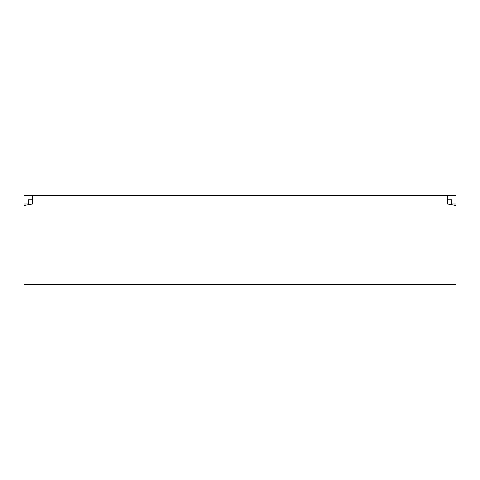 <?xml version="1.0" encoding="UTF-8"?>
<svg xmlns="http://www.w3.org/2000/svg" width="480" height="480" viewBox="0 0 480 480"><rect width="100%" height="100%" fill="white"/><g stroke="black" fill="none" stroke-linecap="round" stroke-linejoin="round"><path stroke-width="0.72" d="M456 205.5L456 195.528L447.528 195.528L447.528 204L456 205.5L456 284.472L24 284.472L24 205.5L32.472 204L32.472 195.528L24 195.528L24 205.5M447.528 195.528L32.472 195.528M447.528 199.764L451.764 199.764L451.764 204.882M32.472 199.764L28.236 199.764L28.236 204.882M28.236 204L24 204M451.764 204L456 204"/></g></svg>

